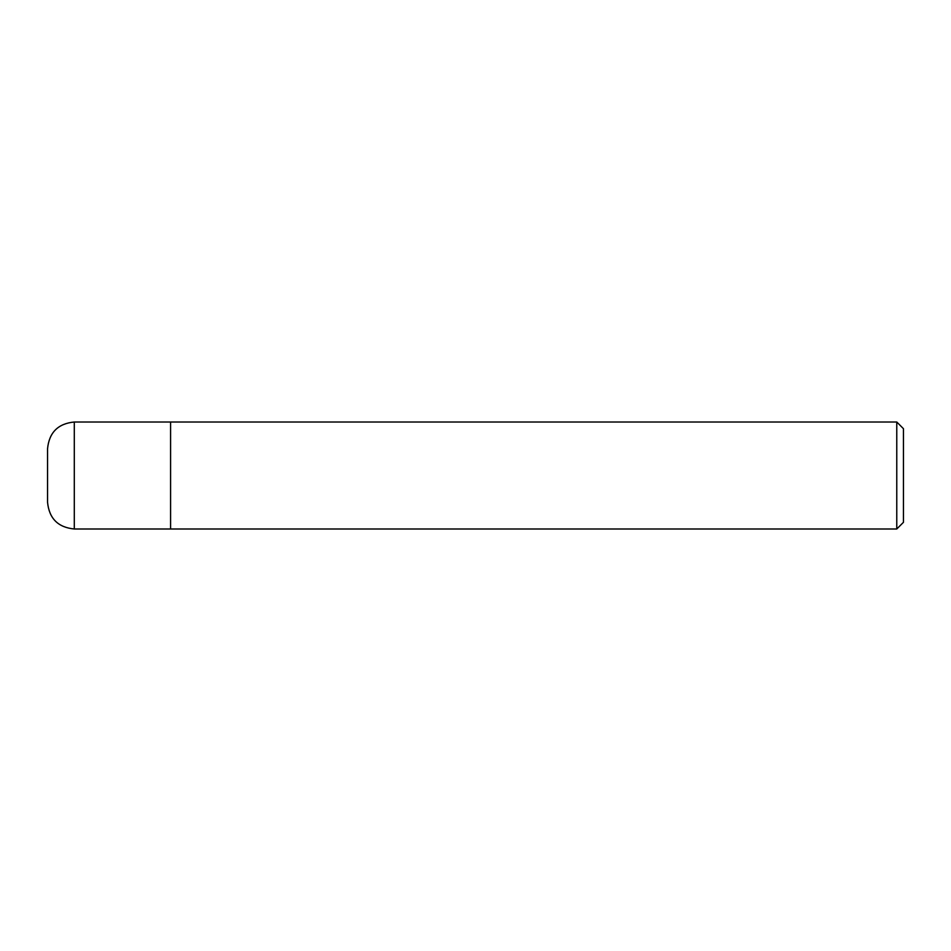 <?xml version="1.0" encoding="UTF-8"?>
<svg xmlns="http://www.w3.org/2000/svg" width="951" height="951" viewBox="0 0 951 951"><rect width="100%" height="100%" fill="white"/><g stroke="black" fill="none" stroke-linecap="round" stroke-linejoin="round"><path stroke-width="1.43" d="M74.297 528.994C58.047 527.413 49.131 518.497 47.55 502.247L47.55 448.753C49.131 432.503 58.047 423.587 74.297 422.006L896.769 422.006L903.45 428.687L903.45 522.313L896.769 528.994L74.297 528.994L74.297 422.006M170.586 528.994L170.586 422.006L170.586 528.994M896.769 528.994L896.769 422.006"/></g></svg>
